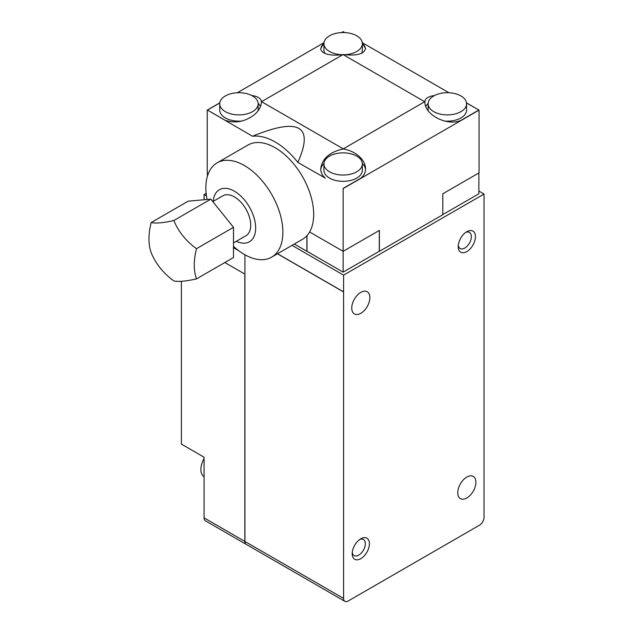 <?xml version="1.0" encoding="UTF-8"?>
<svg xmlns="http://www.w3.org/2000/svg" width="633" height="633" viewBox="0 0 633 633"><rect width="100%" height="100%" fill="white"/><g stroke="black" fill="none" stroke-linecap="round" stroke-linejoin="round"><path stroke-width="0.95" d="M196.515 278.884A55.482 11.726 158.8 0 1 173.861 280.91A55.482 43.764 -144.9 0 1 151.208 252.733A55.482 32.038 -60 0 1 151.208 222.523A55.482 11.726 -21.2 0 0 173.861 220.506A55.482 43.764 35.1 0 0 196.515 248.682A55.482 32.038 120 0 0 196.515 278.884L233.506 257.528L233.506 227.326L210.852 199.15L188.199 201.167L151.208 222.523M196.515 248.682L233.506 227.326M173.861 220.506L210.852 199.15M204.055 458.561A16.015 9.25 120 0 0 200.883 469.464A16.015 9.25 120 0 0 204.055 476.712M233.506 242.906L245.944 235.721A23.065 13.317 -120 0 0 249.481 217.238A23.065 13.317 -120 0 0 234.408 196.918A23.065 13.317 -120 0 0 222.879 195.771L212.815 201.587M181.402 281.313L181.402 444.097L204.055 457.176L204.055 517.857A6.409 3.695 120 0 0 205.385 520.793L246.158 544.333A6.409 3.695 -60 0 1 244.829 541.397L244.829 274.081L224.834 262.537M244.924 254.767L244.924 541.452A6.409 3.695 120 0 0 246.245 544.38L344.922 601.35A6.409 3.695 -60 0 1 343.592 598.414L343.592 291.971L277.452 253.786M359.718 539.49A9.281 5.357 -60 0 1 363.405 539.498A9.281 5.357 -60 0 1 365.328 543.747A9.281 5.357 -60 0 1 361.277 553.092A9.281 5.357 -60 0 1 354.124 555.584A9.281 5.357 -60 0 1 352.272 552.387M465.73 232.414A9.281 5.357 -60 0 1 469.417 232.422A9.281 5.357 -60 0 1 471.34 236.679A9.281 5.357 -60 0 1 467.289 246.015A9.281 5.357 -60 0 1 460.136 248.508A9.281 5.357 -60 0 1 458.284 245.311M213.25 201.334A30.044 17.344 60 0 1 234.408 191.213A30.044 17.344 60 0 1 255.637 226.899A30.044 17.344 60 0 1 236.315 241.284M292.042 245.359L343.592 275.126L484.031 194.038L484.031 517.335A6.409 3.695 -60 0 1 479.505 525.176L348.126 601.034A6.409 3.695 -60 0 1 344.922 601.35M343.679 291.916L277.539 253.73L343.592 291.971M475.881 482.283A12.81 7.398 -60 0 1 470.287 495.18A12.81 7.398 -60 0 1 460.413 498.614A12.81 7.398 -60 0 1 457.762 492.743A12.81 7.398 -60 0 1 463.348 479.854A12.81 7.398 -60 0 1 473.223 476.42A12.81 7.398 -60 0 1 475.881 482.283M369.87 297.621A12.81 7.398 -60 0 1 364.276 310.51A12.81 7.398 -60 0 1 354.401 313.944A12.81 7.398 -60 0 1 351.75 308.081A12.81 7.398 -60 0 1 357.344 295.184A12.81 7.398 -60 0 1 367.211 291.75A12.81 7.398 -60 0 1 369.87 297.621M369.419 543.747A12.169 7.026 -60 0 1 360.81 558.662A12.169 7.026 -60 0 1 352.201 553.693A12.169 7.026 -60 0 1 360.81 538.778A12.169 7.026 -60 0 1 369.419 543.747M475.43 236.679A12.169 7.026 -60 0 1 466.822 251.586A12.169 7.026 -60 0 1 458.213 246.617A12.169 7.026 -60 0 1 466.822 231.702A12.169 7.026 -60 0 1 475.43 236.679M344.423 54.715A19.219 11.093 0 0 0 362.361 43.645A19.219 11.093 0 0 0 356.727 35.796A19.219 11.093 0 0 0 335.783 33.391A19.219 11.093 0 0 0 323.922 43.645A19.219 11.093 0 0 0 329.548 51.487A19.219 11.093 0 0 0 341.86 54.715M225.348 95.955A19.219 11.093 0 0 0 219.722 103.804A19.219 11.093 0 0 0 231.583 114.051A19.219 11.093 0 0 0 252.527 111.645A19.219 11.093 0 0 0 258.161 103.804A19.219 11.093 0 0 0 246.292 93.549A19.219 11.093 0 0 0 225.348 95.955M207.07 199.482A54.462 31.444 60 0 1 217.151 162.831A54.462 31.444 60 0 1 244.378 165.529A54.462 31.444 60 0 1 279.952 213.519A54.462 31.444 60 0 1 271.604 257.156A54.462 31.444 60 0 1 244.378 254.458A54.462 31.444 60 0 1 233.506 246.372M217.151 162.831L247.954 145.044A54.462 31.444 60 0 1 275.181 147.742A54.462 31.444 60 0 1 309.632 231.971A54.462 31.444 60 0 1 306.894 235.745A54.462 31.444 60 0 1 302.416 239.369L271.604 257.156M306.894 235.745L306.894 251.325L294.305 244.053M478.872 172.959L478.872 193.777L442.807 214.595M207.41 172.959L207.41 176.203M206.152 193.35L204.055 194.56L204.055 199.751M484.031 194.038L478.872 191.055M343.592 275.126L343.592 291.86M204.055 194.56L206.469 195.961M466.489 102.87L479.054 110.118L479.054 172.856L442.807 193.777L442.807 214.706L379.381 251.325L379.381 230.396L343.141 251.325L343.141 272.143L306.989 251.269L306.989 235.642M379.294 230.452L379.294 251.269L343.141 272.143M324.879 53.378A19.219 11.093 180 0 1 323.922 49.92L323.922 43.645M362.361 43.645L362.361 49.92A19.219 11.093 180 0 1 361.403 53.378M460.927 111.645A19.219 11.093 0 0 0 466.561 103.804A19.219 11.093 0 0 0 454.692 93.549A19.219 11.093 0 0 0 433.747 95.955A19.219 11.093 0 0 0 428.122 103.804A19.219 11.093 0 0 0 439.982 114.051A19.219 11.093 0 0 0 460.927 111.645M241.798 121.053A19.219 11.093 180 0 1 219.722 110.079L219.722 103.804M258.161 103.804L258.161 110.079A19.219 11.093 180 0 1 258.129 110.743M362.337 43.131L365.565 48.519C364.204 54.058 356.735 56.06 343.141 54.533C336.985 55.443 331.7 55.332 327.285 54.209C323.004 52.998 320.812 51.107 320.717 48.519L323.938 43.131M320.757 49.105A22.424 12.945 180 0 1 323.93 43.242M208.344 173.497L207.228 172.856L207.228 110.118L219.786 102.87M237.32 92.742L323.985 42.704M341.519 32.584L343.141 31.65L344.756 32.584M466.505 102.989L479.054 110.118L343.141 188.587L343.141 251.325L309.632 231.971M362.29 42.704L448.955 92.742M362.345 43.242A22.424 12.945 180 0 1 365.518 49.105M341.725 32.576L343.141 31.761L344.55 32.576M478.793 110.079L461.038 120.325C447.349 126.647 424.15 114.708 424.917 101.747C425.012 99.159 427.204 97.26 431.484 96.058L434.729 95.425M466.561 103.804L466.561 110.079A19.219 11.093 180 0 1 460.927 117.928A19.219 11.093 180 0 1 444.477 121.053M428.153 110.743A19.219 11.093 180 0 1 428.122 110.079L428.122 103.804M329.548 171.804A19.219 11.093 0 0 0 350.492 174.21A19.219 11.093 0 0 0 362.361 163.963A19.219 11.093 0 0 0 356.727 156.114A19.219 11.093 0 0 0 335.783 153.708A19.219 11.093 0 0 0 323.922 163.963A19.219 11.093 0 0 0 329.548 171.804M251.546 95.425C257.868 96.374 261.144 98.487 261.366 101.747C261.263 106.265 259.079 110.466 254.798 114.367C245.414 121.663 235.563 123.649 225.237 120.325L207.489 110.079L219.77 102.989M258.145 103.401A22.424 12.945 180 0 1 260.472 106.463M343.141 54.533L261.366 101.747M207.489 110.079L252.512 136.261A61.504 35.511 60 0 1 297.858 162.444L325.386 178.142C322.324 175.65 320.765 172.548 320.717 168.837C322.07 158.677 329.548 152.055 343.141 148.953L424.688 101.707L343.141 54.628M252.512 136.261C299.108 117.073 314.221 125.801 297.858 162.444M261.595 101.707L343.141 148.787M425.803 106.463A22.424 12.945 180 0 1 428.13 103.401M362.361 163.963L362.361 170.237A19.219 11.093 180 0 1 350.492 180.492A19.219 11.093 180 0 1 329.548 178.087A19.219 11.093 180 0 1 323.922 170.237L323.922 163.963M343.141 148.953C349.289 149.981 354.575 152.403 358.998 156.216C363.271 160.117 365.463 164.319 365.565 168.837C365.51 172.548 363.959 175.65 360.889 178.142L343.141 188.397M362.345 163.559A22.424 12.945 180 0 1 365.542 169.62M320.741 169.62A22.424 12.945 180 0 1 323.93 163.559M204.055 517.857L244.829 541.397M233.506 247.661L238.491 250.541M343.592 598.414L244.924 541.452"/></g></svg>
